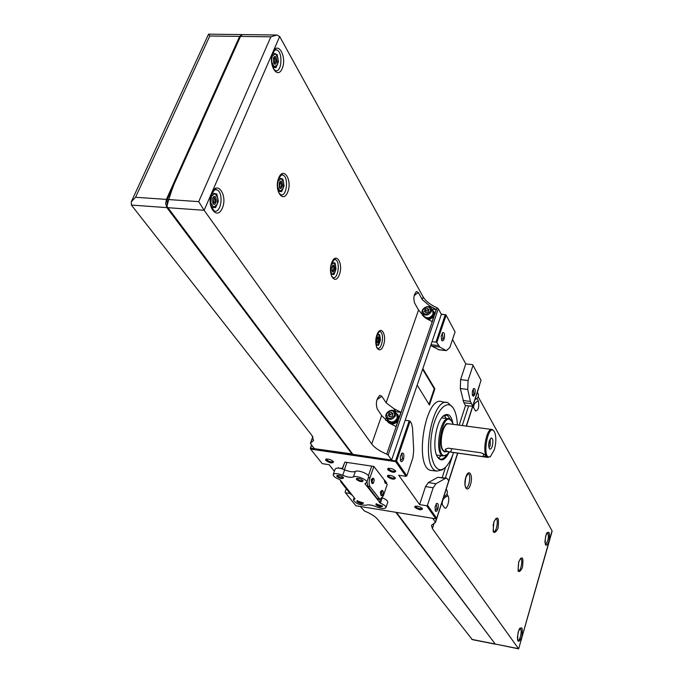 <?xml version="1.0" encoding="UTF-8"?>
<svg xmlns="http://www.w3.org/2000/svg" width="683" height="683" viewBox="0 0 683 683"><rect width="100%" height="100%" fill="white"/><g stroke="black" fill="none" stroke-linecap="round" stroke-linejoin="round"><path stroke-width="1.02" d="M386.706 482.65L386.074 483.359L385.545 481.063M385.127 480.73L385.349 481.626M385.562 483.385L384.725 480.636M384.341 480.576L385.212 483.316M344.659 462.656L342.115 468.828M354.964 498.616L340.16 479.927L341.048 482.172L350.601 494.202L351.771 494.851M386.612 482.924L373.883 466.455L344.855 462.101L342.422 468.922M373.26 483.282L372.798 483.444L372.047 481.669L373.089 478.646L373.712 478.544L374.301 480.269L373.26 483.282M372.295 483.462L372.039 483.444C370.963 481.267 371.287 479.543 373.003 478.279L373.575 478.493M373.089 478.646L372.047 481.669M382.369 495.388L381.908 495.551L381.191 493.826L382.207 490.838L382.821 490.735L383.385 492.409L382.369 495.388M381.404 495.568L381.157 495.551C380.132 493.408 380.457 491.717 382.121 490.471L382.685 490.684M382.207 490.838L381.191 493.826M382.386 497.898C386.023 499.393 387.816 500.827 387.756 502.227L385.946 507.589C384.674 509.057 381.541 508.818 376.546 506.871C372.073 505.01 368.615 504.447 366.165 505.172C359.932 505.386 355.672 503.644 353.376 499.956L354.801 499.085M340.16 479.927L339.075 479.27C335.114 477.673 333.159 476.102 333.21 474.557C334.491 473.037 337.667 473.276 342.721 475.274C347.365 477.212 350.934 477.767 353.418 476.913C356.406 475.146 367.889 479.867 366.745 482.386L365.012 483.803L380.397 503.217C384.136 504.711 385.989 506.171 385.946 507.589M333.236 474.472L335.165 469.101C336.454 467.565 339.622 467.795 344.667 469.793L342.721 475.274M368.624 476.973L368.649 476.888C369.802 474.344 358.344 469.622 355.356 471.415C352.863 472.277 349.303 471.74 344.667 469.793M366.967 481.737L367.932 486.381L377.136 498.453L378.262 499.094M356.458 479.509L356.517 478.501L358.84 478.441L361.316 479.278L363.194 480.781C362.11 482.241 359.873 481.814 356.458 479.509M356.944 501.74L356.97 500.827L363.416 503.012C362.357 504.327 360.197 503.9 356.944 501.74M336.907 476.478L336.941 475.462L339.263 475.411L342.26 476.555L343.575 477.759C342.516 479.184 340.296 478.757 336.907 476.478M375.966 504.822L376.009 503.917L382.506 506.086C381.421 507.426 379.244 507.008 375.966 504.822M344.394 469.673L346.973 462.417L344.394 469.673M373.883 466.455L369.913 477.938C368.811 481.677 368.871 484.597 370.084 486.714L380.013 499.375L383.351 495.824L387.184 484.546L386.296 483.333M371.731 466.13L368.393 475.744M372.722 478.279L371.253 479.637L371.928 483.393M381.848 490.462L380.405 491.82L381.046 495.499M382.164 505.633L382.156 505.719C380.704 506.41 378.886 505.958 376.709 504.361L376.598 503.747M343.242 477.297L343.225 477.408C341.765 478.134 339.912 477.665 337.675 476L337.547 475.291M362.852 480.311L362.835 480.431C361.341 481.182 359.48 480.712 357.226 479.031L357.124 478.322M363.083 502.56L363.074 502.637C361.649 503.32 359.847 502.859 357.679 501.279L357.559 500.656M352.59 453.999L314.402 448.688L310.372 443.335L313.565 440.501L311.96 435.464L131.401 205.071L166.908 207.623L165.67 203.765L166.396 199.402L239.631 36.395L242.141 34.62M352.197 454.246L166.908 207.623M131.375 201.579L208.554 34.15L209.783 36.011L239.631 36.395M391.607 460.043L388.115 455.109L438.324 308.784L441.355 314.368L391.607 460.043L352.855 454.34L167.113 206.616L167.198 199.453L240.877 35.584L242.755 34.585L276.043 34.995M209.783 36.011L135.576 197.267L131.281 201.801L131.401 205.071M166.934 206.266C174.737 175.463 191.974 147.366 203.517 118.449L240.433 36.293M388.115 455.109L386.723 454.161C379.56 451.113 374.566 447.724 371.723 444.001L204.132 210.304L198.702 201.639L270.878 36.805L276.957 35.012L279.68 36.515L423.144 296.892C425.62 301.083 430.256 304.712 437.035 307.768L438.324 308.784M414.154 295.645L418.346 292.512L416.536 291.539C413.83 294.296 413.189 298.147 414.624 303.09L418.542 310.048L425.321 317.902L432.1 321.608L433.671 317.04L428.608 319.9M434.012 311.866L434.695 314.06L436.258 309.51L429.513 305.796L422.222 299.521L423.144 296.892M376.965 399.657L381.84 396.328L379.961 395.414C376.376 398.701 375.496 403.277 377.332 409.143L381.677 415.529L388.943 422.922L396.029 426.551L397.933 421.01C394.757 424.365 391.675 424.809 388.687 422.35L387.432 419.806M398.155 415.187L399.034 417.825L400.921 412.31L393.878 408.673L386.134 402.782L418.542 310.048M418.346 292.512L422.222 299.521M381.84 396.328L386.134 402.782M211.448 207.308L215.615 207.606L218.338 201.297L216.844 194.049L212.609 193.076L210.654 197.959M211.235 206.693L215.615 207.606M210.424 201.323L211.371 206.701M212.114 193.05L212.609 193.076M213.028 203.286L213.651 202.825L214.095 198.224L213.301 197.302M213.079 203.321L213.736 202.714M213.958 197.968L213.361 197.276M212.669 202.928L213.429 203.474C215.811 201.903 216.007 199.803 214.027 197.191L212.917 197.618M212.703 198.027L212.695 202.979C216.46 209.075 217.988 193.05 213.25 197.122L212.703 198.027M211.465 196.26L210.851 203.082L213.736 207.171L217.211 204.465L217.826 197.694L214.966 193.579L211.465 196.26M273.012 67.54L275.975 67.608L278.442 61.888L277.187 54.614L273.448 53.026L271.894 57.039M272.526 66.183L275.975 67.608M271.749 61.94L272.107 64.543M272.952 53.018L273.448 53.026M274.242 62.836L274.404 58.089L273.789 57.432M274.276 57.884L273.832 57.406M273.644 63.041L274.233 63.399C276.265 61.692 276.333 59.652 274.438 57.261L273.61 57.585M273.507 57.807L273.704 63.16C277.281 68.215 277.776 53.368 273.909 57.124L273.507 57.807M271.825 62.435L274.335 66.849L277.443 64.757L278.049 58.26L275.556 53.829L272.432 55.895L271.732 58.61M385.673 420.327L386.228 417.347M394.851 411.576L400.921 412.31M422.435 315.409L422.854 313.992M431.647 309.058L436.258 309.51M394.783 415.144C390.232 419.883 387.466 419.516 386.476 414.043C391 409.313 393.775 409.68 394.783 415.144M391.402 412.344L389.003 413.198L388.226 415.443L389.839 416.835L392.247 415.981L393.024 413.736L391.402 412.344L392.358 413.778L389.967 414.641L389.003 413.198M395.508 415.503C393.024 419.567 390.078 420.421 386.672 418.056C382.992 413.932 391.76 407.29 394.996 411.747L395.508 415.503M395.329 412.259L396.703 414.333L397.224 418.081C394.748 422.137 391.811 422.982 388.405 420.617L388.055 420.105M395.867 413.07L397.062 414.069L397.626 418.133C394.936 422.538 391.752 423.46 388.055 420.89L387.21 418.85M397.429 414.624L398.095 418.85C395.414 423.247 392.23 424.169 388.533 421.607L388.157 421.044M396.661 413.642L397.771 414.607L398.368 418.884C395.542 423.52 392.187 424.484 388.303 421.787M399.034 417.825L397.933 421.01M430.768 310.936C426.405 315.444 423.691 315.179 422.64 310.142C427.003 305.642 429.709 305.907 430.768 310.936M427.43 308.443L425.099 309.297L424.374 311.397L425.97 312.643L428.309 311.781L429.035 309.681L427.43 308.443L428.292 310.005L425.97 310.859L425.099 309.297M431.468 311.303C428.822 315.35 425.859 316.092 422.589 313.523C419.567 309.356 428.617 303.773 431.186 308.221L431.468 311.303M431.4 308.596L432.732 311.03L433.013 314.112C430.375 318.15 427.421 318.884 424.16 316.323L423.947 315.939M432.023 309.732L433.107 310.808L433.406 314.146C431.443 317.757 428.651 318.935 425.022 317.689M424.237 317.091L423.221 314.65M433.329 311.217L433.833 314.923C432.501 317.783 430.239 319.14 427.046 319.004M432.834 310.441L433.773 311.439L434.098 314.948C432.868 317.715 430.683 319.166 427.541 319.294M423.528 316.485L423.392 315.717M434.695 314.06L433.671 317.04M428.787 310.389L428.292 310.005M425.97 310.859L425.483 312.259M392.862 414.214L392.358 413.778M389.967 414.641L389.344 416.408M377.306 334.465L379.62 334.644L380.431 340.057L378.561 345.282L376.188 345.137M377.34 334.397L379.62 334.644M376.845 341.97L377.358 337.684M376.837 342.149L377.076 342.285C378.664 341.03 378.894 339.391 377.759 337.385L377.34 337.453M376.931 338.29L376.939 342.362C378.988 345.649 380.457 335.114 377.673 337.069L376.931 338.29M375.983 343.771L377.409 345.222L379.697 342.687L380.226 337.376L378.476 334.559L376.854 335.677M332.092 262.485L335.063 262.998L336.045 269.008L333.944 274.515L331.144 274.079M331.135 274.267L333.944 274.515M331.938 270.912L332.339 265.952L332.92 265.807C334.303 267.992 334.089 269.759 332.297 271.134L331.938 270.912M331.989 266.652L332.023 271.1C334.542 275.053 335.942 263.049 332.672 265.533L331.989 266.652M330.726 271.877L332.604 274.293L335.208 271.783L335.763 266.02L333.722 262.75L331.298 264.791M277.879 181.874L279.236 178.084L282.856 179.048L284.06 185.802L281.669 191.616L278.348 190.77M278.416 191.402L281.669 191.616M277.998 189.917L277.665 187.33L280.09 191.172L283.095 188.721L283.684 182.446L281.276 178.579L278.254 181.012L277.759 182.643M279.449 187.56L280.235 182.685L279.697 182.062M279.484 187.586L279.91 187.185M280.124 182.489L279.731 182.037M279.304 187.415L279.842 187.765C281.883 186.237 282.045 184.29 280.337 181.917L279.535 182.182M279.296 182.677L279.373 187.552C282.549 192.41 283.744 178.451 279.868 181.729L279.296 182.677M277.571 186.741L277.665 187.33M396.422 512.387L495.226 644.043L518.653 648.85L552.043 530.836L478.185 396.78M432.783 518.337L435.515 522.393L431.443 525.287L432.39 528.599L434.226 522.905M495.226 644.043L518.508 648.671L432.39 528.599M552.043 530.836L552.06 531.451M468.581 405.992L462.271 425.543M453.077 454.024L445.333 478.032M395.807 512.293L495.277 644.095M360.274 506.479L364.474 510.995C370.903 513.684 375.351 516.51 377.819 519.498L472.312 639.621M446.895 494.193L447.971 495.815C450.336 498.931 446.93 510.602 444.462 507.759L441.568 503.55M476.982 398.445L478.348 400.912C479.346 406.966 478.407 410.338 475.53 411.012L472.815 406.317M443.737 496.789C447.16 495.115 448.142 492.819 446.673 489.907L446.375 489.463M444.761 493.596L446.272 488.908M445.103 492.537L446.255 488.951M474.958 399.623C478.066 398.172 479.082 396.123 478.015 393.493L477.605 392.759M476.051 396.251L477.502 391.965M476.401 395.141L477.485 391.769M464.986 482.702L465.652 478.228M493.126 525.876L493.459 523.776M337.342 468.086L342.285 468.367M387.492 476.657L387.611 475.479C390.608 475.018 393.229 475.889 395.466 478.091C394.185 479.893 391.53 479.415 387.492 476.657M414.82 507.341L414.923 506.308L417.552 506.197L420.387 507.11L422.546 508.767C421.249 510.414 418.679 509.945 414.82 507.341M325.748 460.402L325.808 459.155C328.796 458.754 331.383 459.668 333.577 461.887C332.365 463.62 329.761 463.125 325.748 460.402M387.722 469.725L387.85 468.512C390.881 468.034 393.528 468.914 395.79 471.15C394.501 473.012 391.82 472.534 387.722 469.725M350.029 493.485L345.487 492.759L355.877 505.762L435.848 518.841L426.636 505.736L419.61 504.609L425.518 486.586L433.159 487.756L435.933 483.752L445.401 478.416L446.716 478.237L448.757 480.712L436.676 518.32L435.848 518.841M396.55 461.076L406.863 475.795L412.891 457.823L413.71 450.575L412.549 428.104L411.525 423.469L410.082 421.249L396.55 461.076L310.577 448.125L310.27 448.569L310.611 449.098L395.653 461.64L405.984 476.341L398.727 475.248L419.61 504.609M310.611 449.098L322.231 463.646L329.146 464.696L334.371 471.304M445.282 451.352L443.83 450.848C438.375 447.51 442.311 423.443 448.261 423.699L491.683 429.462M490.556 456.372L487.85 457.397C481.481 456.031 486.202 426.79 492.332 429.547L494.04 431.204M450.678 452.044L482.992 456.628L485.767 456.415C485.545 455.023 483.863 453.794 480.712 452.744L448.261 448.168L445.316 449.312C445.521 450.78 447.305 451.694 450.678 452.044L451.77 448.663M459.189 425.133L465.516 405.608L472.704 406.214L470.408 401.433L467.753 389.464L468.068 380.525L473.02 365.311L481.045 380.252L472.704 406.214M442.217 477.562L445.598 467.104M310.577 448.125L311.644 445.222M395.636 460.641L409.185 420.813L405.19 420.276M432.023 341.696L435.95 342.115L445.256 314.761L441.355 314.368M445.256 314.761L441.209 314.103M468.068 380.525L460.598 379.637L465.772 363.885L452.513 339.536M465.772 363.885L472.593 364.662L473.02 365.311M310.27 448.569L311.457 444.975M346.264 488.746L345.094 492.05L345.487 492.759M474.805 394.313L473.524 396.277L472.295 394.979L472.363 391.257L473.66 388.516C475.231 388.388 475.616 390.326 474.805 394.313M444.129 338.879C443.318 340.928 442.49 341.398 441.662 340.271L441.227 336.173L442.678 332.595C444.531 332.373 445.009 334.474 444.129 338.879M455.074 331.887L449.841 347.519L446.349 350.644L439.775 347.049L436.821 342.567L446.119 315.204L455.074 331.887M403.448 459.3C402.466 461.725 401.502 462.271 400.562 460.931L400.272 456.696L401.946 453.102C403.884 452.803 404.379 454.869 403.448 459.3M405.984 476.341L406.863 475.795M395.653 461.64L395.978 461.187M435.95 342.115L436.821 342.567M445.786 314.684L446.119 315.204M437.846 509.108C436.966 511.413 436.113 512.002 435.293 510.85L435.071 506.803L436.676 503.38C438.307 503.2 438.699 505.104 437.846 509.108M436.676 518.32L427.481 505.207L433.159 487.756M427.481 505.207L426.636 505.736M410.082 421.249L409.185 420.813M465.516 405.608L463.842 402.68L471.236 403.619M430.982 344.736L438.503 345.555M460.598 379.637L460.299 388.55L463.842 402.68M430.871 345.06L431.963 346.196L439.092 349.841M446.247 478.168L437.871 477.289L428.309 482.591L425.518 486.586M417.193 385.127L429.436 405.053L434.883 388.806L422.828 368.607M432.723 470.647L430.93 470.45C413.403 467.471 425.492 394.057 442.157 401.817L446.323 402.509M473.225 389.003L473.942 393.878L472.431 395.44M436.189 503.875L436.941 508.681L435.139 510.491M401.433 453.623L401.954 453.58L402.475 458.831L400.417 460.59M442.225 333.116L443.199 338.401L441.5 339.921M437.214 455.117L436.557 455.091M437.077 455.1L436.548 455.057M441.662 417.859L448.227 418.764M441.218 455.689L438.409 458.08M444.266 415.452L446.323 418.508M446.614 454.98C444.377 458.284 442.166 459.633 439.963 459.019L437.393 456.876M442.96 416.34L447.134 415.11L451.326 420.651M449.329 451.958C444.949 460.632 440.919 462.178 437.231 456.585C431.835 447.57 436.3 420.361 443.95 415.469C448.466 412.754 451.523 415.691 453.128 424.297L452.206 422.06C442.379 405.702 432.911 463.569 446.887 454.69L443.113 455.962C433.961 454.058 440.33 415.119 449.166 418.884L451.702 421.24M453.589 452.53C451.011 460.231 447.894 465.473 444.232 468.248C435.105 475.3 427.908 456.056 431.776 433.253C435.404 410.381 447.835 397.412 453.871 409.134C455.894 412.942 457.064 418.192 457.388 424.894M444.402 468.128L442.524 469.767L436.864 471.099C419.601 468.162 431.605 395.09 448.022 402.791L452.795 407.461M429.001 404.345L434.243 388.729L434.883 388.806M434.243 388.729L422.615 369.255M422.128 508.229L422.111 508.331C420.369 509.176 418.244 508.664 415.725 506.777L415.631 506.094M333.167 461.324L333.142 461.46C331.451 462.331 329.291 461.785 326.687 459.821L326.542 458.95M395.363 470.587L395.346 470.749C393.536 471.697 391.316 471.159 388.678 469.127L388.593 468.282M395.047 477.528L395.03 477.682C393.246 478.595 391.052 478.057 388.439 476.068L388.345 475.257M338.273 468.094L338.341 467.624M447.126 454.511L446.255 455.262M489.096 441.662L488.652 444.94M489.455 440.492L488.669 446.161M490.138 439.024L490.309 445.461L488.943 447.766M492.281 446.187C491.393 448.731 490.462 449.627 489.489 448.868C488.097 444.59 488.678 440.962 491.248 437.991C493.015 438.554 493.365 441.286 492.281 446.187M494.304 449.755L490.496 456.415C481.174 462.169 487.841 420.839 494.449 431.835C496.345 436.335 496.293 442.311 494.304 449.755M443.976 450.959L443.506 450.669C441.927 449.32 441.056 446.486 440.885 442.174M442.362 431.434C443.916 426.713 445.76 424.169 447.894 423.793M444.616 451.267L442.439 449.969M445.965 424.348L447.732 423.605M446.665 451.548L444.351 451.898L442.422 449.935C438.964 444.198 441.816 426.781 446.708 423.691L450.456 423.972M449.346 451.933L446.887 454.69M355.356 471.415L353.418 476.913M365.166 483.359L365.012 483.803M382.045 498.385L380.397 503.217M380.431 499.435L379.355 502.586M377.136 498.453L379.261 498.795M368.368 477.699L369.913 477.938M367.932 486.381L370.084 486.714M351.6 494.364L350.601 494.202M342.055 482.326L341.048 482.172M135.576 197.267L166.396 199.402M270.878 36.805L240.416 36.412M198.702 201.639L167.198 199.453M279.68 36.515L272.901 52.104C277.998 40.348 287.244 57.099 282.181 68.573C277.264 80.398 267.753 63.886 272.901 52.104L211.704 192.888C217.331 179.911 227.917 195.458 222.342 208.127C216.921 221.147 206.01 205.907 211.704 192.888L204.132 210.304L167.719 207.683M386.723 454.161L398.343 420.361M398.974 418.517L434.055 316.425M434.653 314.701L437.035 307.768M371.723 444.001L381.677 415.529M278.741 177.828C273.755 189.806 282.924 204.149 287.688 192.154C292.589 180.466 283.667 165.875 278.741 177.828M331.742 262.622C327.362 273.968 335.131 286.117 339.331 274.771C343.643 263.681 336.079 251.293 331.742 262.622M376.922 334.892C373.02 345.649 379.688 356.074 383.436 345.325C387.278 334.79 380.772 324.143 376.922 334.892M310.645 443.096L312.925 436.898M215.376 189.703L216.383 189.763C215.862 188.542 214.36 189.814 211.867 193.579C210.099 200.64 209.86 204.917 211.149 206.428L214.342 211.098C221.71 213.386 223.853 191.027 216.383 189.763L215.427 189.686M275.539 49.91L276.282 49.927C275.872 49.065 274.779 50.055 273.012 52.873C270.34 57.995 272.611 68.821 273.806 69.06L275.591 70.759C282.224 72.441 282.975 50.61 276.282 49.927L275.582 49.902M393.878 408.673L395.841 411.644M429.513 305.796L430.375 307.359M377.648 348.304C382.207 349.978 384.631 332.544 379.961 331.656L379.961 331.656C380.269 330.307 379.278 331.511 376.999 335.259C374.907 353.435 378.655 346.623 377.648 348.304M334.542 259.506L335.131 259.557C335.592 258.029 334.499 259.216 331.836 263.092C329.718 266.421 331.306 277.836 332.092 276.624L333.022 277.631C338.358 279.432 340.569 260.496 335.131 259.557L334.576 259.497M281.746 174.968L282.497 175.01C282.378 173.781 281.165 174.925 278.86 178.442C276.589 182.37 277.998 192.845 279.227 193.204L280.807 194.843C287.116 196.755 288.9 175.975 282.497 175.01L281.789 174.95M435.43 522.077L436.599 518.414M448.731 480.67L457.593 453.102M466.276 426.072L472.653 406.248M471.765 639.373L494.705 643.941M518.739 561.776C517.458 572.38 518.679 574.343 522.41 567.65C523.699 557.097 522.478 555.134 518.739 561.776M493.843 521.949C492.494 533.192 493.869 535.387 497.958 528.531C499.316 517.355 497.95 515.161 493.843 521.949M465.849 477.161C462.826 486.655 467.573 494.065 470.493 484.589C473.473 475.266 468.837 467.676 465.849 477.161M548.961 541.653C545.538 547.911 544.445 545.965 545.683 535.831C549.106 529.632 550.199 531.57 548.961 541.653M521.795 637.137C518.124 644.086 516.911 642.361 518.175 631.954C521.855 625.056 523.058 626.781 521.795 637.137M520.463 636.53C519.601 639.314 518.687 640.637 517.705 640.483L517.407 637.29C518.397 630.964 519.362 627.908 520.318 628.147L520.147 628.223C521.385 629.367 521.496 632.142 520.463 636.53M547.322 532.646C548.577 533.824 548.697 536.625 547.681 541.038L545.427 544.539L544.923 541.67C545.76 535.259 546.622 532.228 547.501 532.561L547.314 532.638M447.971 495.815C443.566 497.6 441.696 500.579 442.371 504.737M478.348 400.912C475.044 402.347 473.464 404.609 473.592 407.7M468 473.703L465.9 477.374C463.791 488.319 466.634 488.174 465.823 487.653L465.78 487.705C468.973 489.071 471.483 474.437 468.179 473.729L468.017 473.695M493.596 531.647C496.413 532.919 498.872 519.131 495.943 518.491L493.886 522.119C493.075 530.17 493.015 533.338 493.689 531.622L493.596 531.647M518.354 570.757C520.856 571.936 523.246 558.899 520.642 558.318L518.773 561.913C518.013 569.613 517.919 572.559 518.491 570.749L518.354 570.757M462.997 400.503L470.408 401.433M460.299 388.55L467.753 389.464M438.247 349.645L445.999 350.499M431.963 346.196L439.775 347.049M428.309 482.591L435.933 483.752M437.871 477.289L445.401 478.416M482.992 456.628L483.803 454.041M386.074 483.359L385.408 483.385M372.798 483.444L372.124 483.47M381.908 495.551L381.242 495.576M354.187 497.634L353.401 499.879M368.649 476.888L366.745 482.386M377.887 499.034L380.013 499.375M352.01 494.893L351.378 494.791M208.571 34.167L241.978 34.577M310.381 443.31L312.814 436.702M379.961 395.414L379.466 395.619M386.672 418.056L388.405 420.617M388.055 420.89L388.533 421.607M422.589 313.523L424.16 316.323M472.098 639.578L494.944 644.12M518.653 648.85L552.077 531.391M435.515 522.393L457.772 453.128M466.455 426.098L479.594 385.212M487.85 457.397L444.582 451.25M438.606 349.79L446.349 350.644M447.134 415.11L446.025 414.965M443.327 416.049L443.95 415.469M444.232 468.248L442.524 469.767M436.864 471.099L430.93 470.45M443.113 455.962L436.531 455.015M490.496 456.415L489.831 456.995M446.076 424.263L446.708 423.691"/></g></svg>
